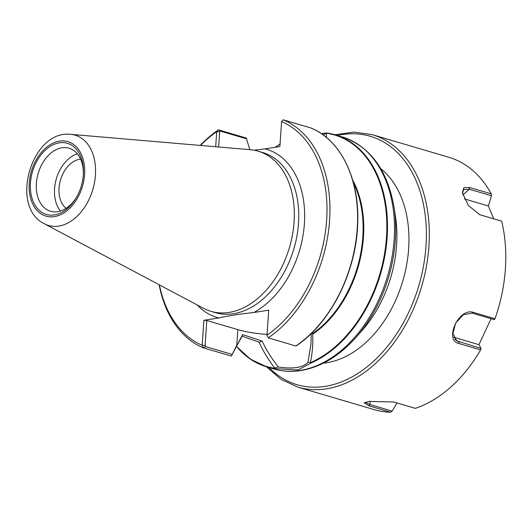<?xml version="1.0" encoding="UTF-8"?>
<svg xmlns="http://www.w3.org/2000/svg" width="532" height="532" viewBox="0 0 532 532"><rect width="100%" height="100%" fill="white"/><g stroke="black" fill="none" stroke-linecap="round" stroke-linejoin="round"><path stroke-width="0.8" d="M480.609 349.903L481.061 348.433L456.642 340.852L452.925 333.438L455.658 323.064L463.159 314.798L472.143 313.115L494.334 319.659L494.979 318.754L473.374 312.384C458.923 307.27 443.648 340.407 459.003 343.532L480.609 349.903A131.584 90.274 -73.6 0 1 415.293 408.35L393.687 401.979L369.122 401.447L364.254 402.824L368.935 405.83L390.535 412.2L392.144 411.096L369.953 404.553L365.371 402.278M491.103 318.708L478.933 344.676L481.061 348.433M478.933 344.676L453.723 337.241M462.454 193.309L463.631 189.651L469.284 189.212L491.468 195.756L491.249 193.861L469.643 187.49L463.844 187.71L462.355 192.577L468.359 205.552L479.831 214.728L501.636 221.166L479.352 214.569M494.979 318.754A131.584 90.274 -73.6 0 0 501.636 221.166M491.249 193.861A131.584 90.274 -73.6 0 0 448.775 157.253L372.3 134.696L353.979 132.096L334.934 134.749M266.499 366.794L281.062 379.356L297.867 387.116L374.342 409.667A131.584 90.274 -73.6 0 0 390.535 412.2M396.998 402.957L392.144 411.096M491.468 195.756L488.389 205.984L493.696 218.798M488.389 205.984L464.316 198.882M76.774 196.847A32.871 22.55 106.4 0 1 57.656 211.696A32.871 22.55 106.4 0 1 50.533 211.264A32.871 22.55 106.4 0 1 38.204 173.359A32.871 22.55 106.4 0 1 69.127 148.209A32.871 22.55 106.4 0 1 83.351 174.556M54.437 214.921A37.08 25.436 -73.6 0 0 76.409 197.498A37.08 25.436 -73.6 0 0 83.391 173.811A37.08 25.436 -73.6 0 0 58.892 142.895A37.08 25.436 -73.6 0 0 30.43 183.301A37.08 25.436 -73.6 0 0 54.437 214.921M77.353 153.801A32.871 22.55 -73.6 0 0 56.372 178.712A32.871 22.55 -73.6 0 0 60.475 211.024M197.239 304.976A87.667 60.143 -73.6 0 0 218.765 317.963C229.019 315.722 240.703 313.9 253.824 312.503A87.667 60.143 -73.6 0 0 304.39 223.686A87.667 60.143 -73.6 0 0 264.983 148.874L254.097 150.21M200.531 145.449A118.875 81.556 106.4 0 1 216.717 131.677L215.693 146.746M218.765 317.963L203.862 320.284L202.16 345.255A118.875 81.556 106.4 0 1 159.414 284.879M264.983 148.874L279.879 146.553L281.581 121.582A118.875 81.556 106.4 0 1 326.648 220.221A118.875 81.556 106.4 0 1 267.024 335.16L268.727 310.183L253.824 312.503M44.389 223.779L203.517 308.314A83.491 57.276 -73.6 0 0 210.918 311.333A83.491 57.276 -73.6 0 0 228.999 312.43A83.491 57.276 -73.6 0 0 292.48 234.765A83.491 57.276 -73.6 0 0 258.146 151.174A83.491 57.276 -73.6 0 0 250.293 149.698L70.756 134.357C31.734 129.449 8.944 206.735 44.389 223.779A47.069 32.292 -73.6 0 0 58.753 226.1A47.069 32.292 -73.6 0 0 95.042 179.111A47.069 32.292 -73.6 0 0 70.756 134.357M323.443 363.15A105.183 72.159 -73.6 0 0 326.655 362.744A105.183 72.159 -73.6 0 0 403.462 278.721A105.183 72.159 -73.6 0 0 380.786 168.704M80.618 159.141A26.587 18.234 -73.6 0 0 79.76 159.248A26.587 18.234 -73.6 0 0 60.342 180.514A26.587 18.234 -73.6 0 0 66.121 208.318M311.273 333.484L310.941 344.217L307.988 362.345C302.888 367.678 293.019 369.215 278.382 366.954C271.872 358.954 266.466 350.335 262.15 341.105L242.605 334.568L231.4 356.088L203.517 347.901A120.964 82.985 -73.6 0 1 159.128 284.733M218.506 129.861L216.83 131.577L219.663 131.856L220.361 131.098L218.506 129.861L246.263 138.061L249.827 149.658M218.379 129.881A120.964 82.985 -73.6 0 0 200.212 145.422M232.072 354.392L205.671 346.605L205.106 345.474L206.808 320.483L237.831 329.627L236.773 345.188L231.4 356.088M205.671 346.605L203.636 347.941M242.153 336.177L236.328 346.445M242.605 334.568L242.053 336.204L258.592 341.95M262.15 341.105L258.958 342.415M259.037 342.083L259.051 342.109C263.107 351.067 268.321 359.692 274.698 367.991L274.638 368.184A120.631 82.759 106.4 0 1 236.447 346.219M236.414 346.285A120.964 82.985 -73.6 0 0 266.645 366.841A120.964 82.985 -73.6 0 0 275.21 368.663L274.638 368.184M275.21 368.663L298.073 369.966L310.828 363.117A120.964 82.985 -73.6 0 0 386.591 243.596A120.964 82.985 -73.6 0 0 335.08 134.789A120.964 82.985 -73.6 0 0 326.548 132.973L342.109 136.864A120.964 82.985 106.4 0 1 391.858 257.973A120.964 82.985 106.4 0 1 299.882 370.498A120.964 82.985 106.4 0 1 273.681 368.915L266.645 366.841L250.339 359.1L236.381 346.345M326.502 137.489L326.276 133.206A120.631 82.759 106.4 0 1 386.491 237.305A120.631 82.759 106.4 0 1 310.641 362.585L310.828 363.117M310.641 362.585L310.449 362.432C312.357 353.441 313.115 343.885 312.736 333.75L313.062 333.99M307.988 362.345L310.449 362.432M278.382 366.954L274.698 367.991M353.434 182.828A99.664 68.375 106.4 0 1 312.676 333.531L313.069 333.99A99.996 68.601 -73.6 0 0 352.676 180.095M312.67 333.531L312.211 332.56M310.861 128.006L310.728 127.926A120.964 82.985 106.4 0 1 357.231 228.567A120.964 82.985 106.4 0 1 295.858 346.006L296.371 345.72A120.631 82.759 -73.6 0 0 343.1 157.632M295.992 346.033L296.371 345.72M295.858 346.006L268.294 337.88L267.017 335.293L268.294 337.88M311.273 333.458L312.736 333.724M205.106 345.474L202.26 345.368L203.517 347.901M203.862 320.284L206.808 320.483M326.522 132.967L321.428 133.672M281.581 121.582L283.144 119.8L310.728 127.926M283.144 119.8L283.164 119.8A120.964 82.985 -73.6 0 1 329.594 220.421A120.964 82.985 -73.6 0 1 268.281 337.82M218.632 146.992L219.663 131.856M220.361 131.098L246.768 138.885M323.037 134.796L326.069 133.352M323.503 134.722L323.636 135.234M237.831 329.627A43.391 9.729 -176.1 0 0 267.071 334.448M394.092 207.64A119.933 82.28 -73.6 0 1 355.748 337.667L361.86 330.784A105.183 72.159 -73.6 0 0 395.495 216.743L394.092 207.64C387.595 170.134 370.265 146.539 342.109 136.864M454.867 339.217L458.87 341.89L459.003 343.532M472.143 313.115L473.374 312.384M479.638 214.669L480.03 214.788M462.833 194.985L469.284 189.212L469.643 187.49M297.867 387.116A131.584 90.274 -73.6 0 0 326.362 388.839A131.584 90.274 -73.6 0 0 426.411 266.439A131.584 90.274 -73.6 0 0 372.3 134.696M370.179 401.294L369.953 404.553L368.935 405.83M54.324 216.604A38.809 26.627 106.4 0 1 34.214 163.736A38.809 26.627 106.4 0 1 82.154 156.275A38.809 26.627 106.4 0 1 54.324 216.604M258.146 151.174L262.575 152.478A83.491 57.276 106.4 0 1 298.412 224.471A83.491 57.276 106.4 0 1 250.346 307.882A83.491 57.276 106.4 0 1 233.422 313.734A83.491 57.276 106.4 0 1 215.34 312.643L210.918 311.333M337.421 135.48A129.495 88.837 106.4 0 1 426.172 242.851A129.495 88.837 106.4 0 1 325.045 386.378A129.495 88.837 106.4 0 1 268.993 367.532M234.778 349.458L235.257 348.154M275.184 147.284A120.631 82.759 106.4 0 1 280.045 144.139M280.051 144.046L275.031 147.311M310.755 127.939C340.227 139.504 359.273 177.768 357.737 222.024C356.959 270.582 330.964 322.924 296.144 345.953M355.748 337.667C339.103 356.207 320.783 367.173 300.799 370.565C291.436 372.014 282.399 371.462 273.681 368.915"/></g></svg>
